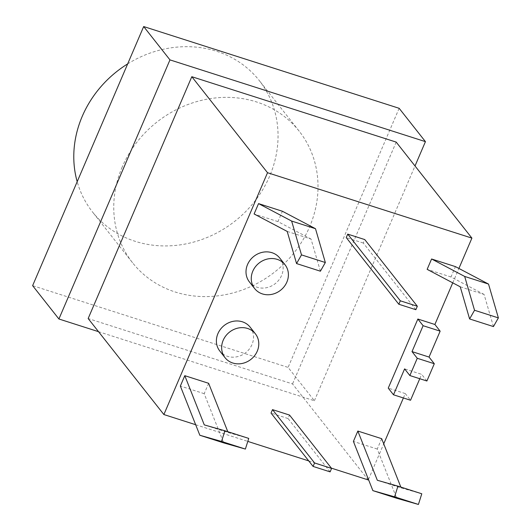 <?xml version="1.0" encoding="UTF-8"?>
<svg xmlns="http://www.w3.org/2000/svg" width="531" height="531" viewBox="0 0 531 531"><rect width="100%" height="100%" fill="white"/><g stroke="black" fill="none" stroke-linecap="round" stroke-linejoin="round"><path stroke-width="0.4" stroke-dasharray="2.65 1.99" d="M279.731 258.026A19.302 17.331 -38.3 0 1 281.603 275.43A19.302 17.331 -38.3 0 1 266.482 287.709A19.302 17.331 -38.3 0 1 249.417 281.934M250.114 327.123A19.302 17.331 -38.3 0 1 251.993 344.526A19.302 17.331 -38.3 0 1 236.866 356.799A19.302 17.331 -38.3 0 1 219.801 351.031M426.897 381.006L421.641 374.335L404.609 368.886M419.762 378.716L421.641 374.335M403.394 397.965L405.279 393.577L410.536 400.248M405.279 393.577L388.247 388.128M195.66 424.714L247.798 441.4M308.737 460.901L331.39 468.15M368.255 479.944L292.541 383.933L88.159 318.534M368.461 479.473L383.727 443.85M396.192 142.102L292.541 383.933M452.737 282.85L458.903 268.447M127.672 63.886A106.16 95.334 -38.3 0 1 259.281 80.573A106.16 95.334 -38.3 0 1 234.954 221.161A106.16 95.334 -38.3 0 1 92.567 212.042A106.16 95.334 -38.3 0 1 77.181 181.688M122.21 167.006A106.16 95.334 141.7 0 0 132.531 262.712A106.16 95.334 141.7 0 0 274.919 271.832A106.16 95.334 141.7 0 0 299.238 131.243A106.16 95.334 141.7 0 0 205.378 99.496A106.16 95.334 141.7 0 0 122.21 167.006M98.52 331.669L314.385 400.746L288.094 367.406L32.623 285.658M314.385 400.746L415.01 165.971M399.146 108.304L288.094 367.406M421.787 493.777L401.164 487.903L377.322 480.27M381.683 438.686L377.242 449.047L396.723 498.264M377.242 449.047L353.394 441.414M401.164 487.903L400.839 487.073M248.74 438.407L228.124 432.526L204.282 424.9M208.643 383.309L204.196 393.67L223.684 442.894M204.196 393.67L180.354 386.044M228.124 432.526L227.799 431.703M493.445 326.572L484.086 294.44L460.244 286.806M484.086 294.44L450.992 276.983L455.432 266.615M450.992 276.983L427.143 269.35M320.405 271.202L311.047 239.063L287.198 231.43M311.047 239.063L277.945 221.606L282.386 211.245M277.945 221.606L254.103 213.973M415.859 309.706L363.277 243.032L364.757 239.574M363.277 243.032L346.245 237.583M330.123 471.873L288.061 418.534L289.541 415.076M288.061 418.534L271.029 413.085M299.238 131.243L259.281 80.573M132.531 262.712L92.567 212.042"/><path stroke-width="0.8" d="M286.859 282.1A19.302 17.331 141.7 0 0 284.988 264.697A19.302 17.331 141.7 0 0 259.095 263.037A19.302 17.331 141.7 0 0 254.674 288.599A19.302 17.331 141.7 0 0 271.739 294.373A19.302 17.331 141.7 0 0 286.859 282.1M254.674 288.599L249.417 281.934A19.302 17.331 -38.3 0 1 253.838 256.373A19.302 17.331 -38.3 0 1 279.731 258.026L284.988 264.697M257.25 351.197A19.302 17.331 141.7 0 0 255.371 333.793A19.302 17.331 141.7 0 0 229.485 332.134A19.302 17.331 141.7 0 0 225.058 357.695A19.302 17.331 141.7 0 0 242.129 363.469A19.302 17.331 141.7 0 0 257.25 351.197M225.058 357.695L219.801 351.031A19.302 17.331 -38.3 0 1 224.228 325.463A19.302 17.331 -38.3 0 1 250.114 327.123L255.371 333.793M440.146 331.152L429.041 357.064L434.298 363.728L426.897 381.006L409.866 375.55L417.266 358.279L412.01 351.608L423.114 325.702L417.857 319.031L434.889 324.481L440.146 331.152L423.114 325.702M419.762 378.716L410.536 400.248L393.504 394.798L404.609 368.886L409.866 375.55M417.857 319.031L388.247 388.128L393.504 394.798M429.041 357.064L412.01 351.608M434.298 363.728L417.266 358.279M267.524 172.714L163.88 414.545L88.159 318.534L191.81 76.703L396.192 142.102L471.906 238.114L267.524 172.714L191.81 76.703M163.88 414.545L195.66 424.714M247.798 441.4L308.737 460.901M331.39 468.15L368.255 479.944L368.461 479.473M383.727 443.85L403.394 397.965M434.889 324.481L452.737 282.85M458.903 268.447L471.906 238.114M77.181 181.688A106.16 95.334 -38.3 0 1 82.245 116.329A106.16 95.334 -38.3 0 1 127.672 63.886M169.966 59.89L58.908 318.992L32.623 285.658L143.675 26.55L399.146 108.304L425.437 141.644L169.966 59.89L143.675 26.55M58.908 318.992L98.52 331.669M415.01 165.971L425.437 141.644M397.938 486.15L377.322 480.27L357.841 431.053L353.394 441.414L372.881 490.637L394.579 496.817L397.938 486.15L421.787 493.777L418.421 504.45L394.579 496.817M372.881 490.637L396.723 498.264L418.421 504.45M400.839 487.073L381.683 438.686L357.841 431.053M224.898 430.774L204.282 424.9L184.795 375.676L180.354 386.044L199.835 435.261L221.533 441.447L224.898 430.774L248.74 438.407L245.382 449.073L221.533 441.447M199.835 435.261L223.684 442.894L245.382 449.073M227.799 431.703L208.643 383.309L184.795 375.676M431.584 258.989L455.432 266.615L488.527 284.072L498.377 317.896L493.445 326.572L469.603 318.945L460.244 286.806L427.143 269.35L431.584 258.989L464.685 276.445L474.535 310.263L469.603 318.945M498.377 317.896L474.535 310.263M488.527 284.072L464.685 276.445M258.544 203.612L282.386 211.245L315.487 228.702L325.337 262.52L320.405 271.202L296.557 263.568L287.198 231.43L254.103 213.973L258.544 203.612L291.638 221.069L301.495 254.887L296.557 263.568M325.337 262.52L301.495 254.887M315.487 228.702L291.638 221.069M400.308 300.805L347.725 234.125L364.757 239.574L417.339 306.254L415.859 309.706L398.827 304.256L400.308 300.805L417.339 306.254M347.725 234.125L346.245 237.583L398.827 304.256M314.571 462.966L272.509 409.627L289.541 415.076L331.603 468.415L330.123 471.873L313.091 466.424L314.571 462.966L331.603 468.415M272.509 409.627L271.029 413.085L313.091 466.424"/></g></svg>
